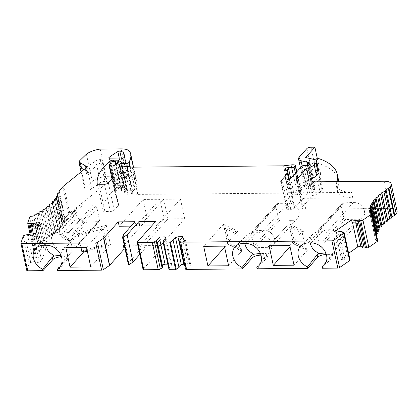 <?xml version="1.0" encoding="UTF-8"?>
<svg xmlns="http://www.w3.org/2000/svg" width="418" height="418" viewBox="0 0 418 418"><rect width="100%" height="100%" fill="white"/><g stroke="black" fill="none" stroke-linecap="round" stroke-linejoin="round"><path stroke-width="0.31" stroke-dasharray="2.09 1.57" d="M95.602 206.111L79.133 224.539A3.663 2.978 -138.2 0 0 76.698 223.552L93.157 205.123L83.234 204.763A9.677 7.869 -138.2 0 0 79.89 205.342A9.703 7.89 -138.2 0 0 77.508 207.03A9.703 7.89 -138.2 0 0 77.335 207.229A9.703 7.89 -138.2 0 0 75.966 210.123A9.703 7.89 -138.2 0 0 76.008 213.551A9.703 7.89 -138.2 0 0 77.45 216.968A9.703 7.89 -138.2 0 0 80.057 219.826A9.703 7.89 -138.2 0 0 83.422 221.665A9.703 7.89 -138.2 0 0 86.996 222.183L98.549 221.566A1.51 1.228 -138.2 0 0 99.322 221.216A1.51 1.228 -138.2 0 0 99.552 220.192L96.997 208.357A3.631 2.952 -138.2 0 0 95.602 206.111A3.663 2.978 -138.2 0 0 93.157 205.123M79.133 224.539A3.631 2.952 -138.2 0 0 76.698 223.552L68.771 232.424L58.828 232.063L50.797 234.759A12.854 10.45 -138.2 0 1 51.717 234.441A12.854 10.45 -138.2 0 1 54.617 234.023L57.611 233.996L61.953 234.738A12.854 10.45 -138.2 0 1 67.288 237.973A12.854 10.45 -138.2 0 1 71.588 250.685A12.854 10.45 -138.2 0 1 70.736 252.702A12.854 10.45 -138.2 0 1 70.334 253.339A12.854 10.45 -138.2 0 1 70.099 253.658L60.009 266.762M79.89 205.342L63.421 223.776A9.703 7.89 -138.2 0 0 61.038 225.464A9.703 7.89 -138.2 0 0 60.866 225.663A9.703 7.89 -138.2 0 0 59.497 228.552A9.703 7.89 -138.2 0 0 59.539 231.985A9.703 7.89 -138.2 0 0 60.981 235.402A9.703 7.89 -138.2 0 0 63.588 238.26A9.703 7.89 -138.2 0 0 66.953 240.094A9.703 7.89 -138.2 0 0 70.522 240.611L86.996 222.183M63.421 223.776A9.677 7.869 -138.2 0 0 61.038 225.459A9.677 7.869 -138.2 0 0 60.866 225.663A9.677 7.869 -138.2 0 0 59.497 228.552A9.677 7.869 -138.2 0 0 59.539 231.985A9.677 7.869 -138.2 0 0 60.981 235.402A9.677 7.869 -138.2 0 0 63.588 238.26A9.677 7.869 -138.2 0 0 66.953 240.094A9.677 7.869 -138.2 0 0 70.522 240.611L62.595 249.483L60.631 254.562M224.388 246.145L237.764 231.18L223.421 224.236L203.681 246.327M163.689 199.266L167.931 218.88L184.688 218.734L180.445 199.12L163.689 199.266L139.758 226.044M180.445 199.12L156.515 225.898L151.64 225.939M131.069 226.122L135.944 226.081L159.875 199.297L143.118 199.443L119.187 226.227M86.521 247.351L106.266 225.26L79.19 232.565L65.814 247.534M162.727 267.013A2.764 1.071 -12.2 0 0 162.09 266.512L161.426 265.921L162.304 265.049M160.256 239.65L156.87 240.569L156.123 241.4L156.787 241.991L162.09 266.512M156.787 241.991A2.764 1.071 167.8 0 1 157.424 242.492A2.764 1.071 167.8 0 1 157.215 243.051M336.338 233.589L342.311 234.404A2.764 1.071 -12.2 0 0 339.531 234.801L337.66 235.219L336.187 235.015L335.988 233.829L336.338 233.589L335.748 230.867M335.988 233.829L341.292 258.35L348.602 253.282M352.144 222.632L352.494 222.392L352.557 222.689M342.311 234.404L341.72 231.676M350.049 259.98A1.954 0.758 -12.2 0 0 349.714 259.667L348.231 259.066A2.764 1.071 -12.2 0 0 344.834 259.322L342.964 259.735L341.485 259.536L341.292 258.35M339.531 234.801L344.834 259.322M337.66 235.219L342.964 259.735M336.187 235.015L341.485 259.536M336.945 181.637A90.732 35.206 -12.2 0 1 336.547 182.87A30.242 11.735 -12.2 0 0 336.307 185.728A30.242 11.735 -12.2 0 0 351.575 192.426L352.75 197.876A30.242 11.735 167.8 0 1 337.488 191.178A30.242 11.735 167.8 0 1 337.728 188.319A90.732 35.206 -12.2 0 0 338.721 181.621M352.75 197.876L303.421 198.304L305.777 209.204A6.051 2.346 167.8 0 1 302.209 207.856A6.051 2.346 167.8 0 1 302.674 206.623L312.565 195.556A9.071 3.522 -12.2 0 0 320.036 192.034L321.797 190.065A9.081 3.522 -12.2 0 0 322.492 188.22A9.081 3.522 -12.2 0 0 321.609 187.097L311.562 184.761L309.205 173.867L319.253 176.197A9.081 3.522 167.8 0 1 320.136 177.321A9.081 3.522 167.8 0 1 319.441 179.17L317.685 181.135A9.071 3.522 167.8 0 1 310.208 184.657L300.317 195.728A6.051 2.346 -12.2 0 0 299.858 196.956A6.051 2.346 -12.2 0 0 303.421 198.304M338.449 179.735A90.732 35.206 -12.2 0 0 318.459 163.563A90.732 35.206 -12.2 0 0 318.417 163.553L309.205 173.867M289.779 245.575L303.154 230.611L288.812 223.667L269.072 245.758M155.574 221.54L156.515 225.898M167.931 218.88L144.001 245.664L160.758 245.518L161.463 248.783L143.165 269.265A1.212 0.47 167.8 0 0 143.071 269.511M144.001 245.664L144.706 248.929L161.463 248.783M125.076 249.102L140.892 248.966L140.187 245.695L124.371 245.831M36.455 236.212L28.926 237.142A2.764 1.071 167.8 0 1 31.031 237.497L32.181 237.884L34.041 237.654L36.376 236.447L35.87 233.484M32.531 226.3A2.764 1.071 -12.2 0 0 35.149 225.359L36.679 224.638L38.534 224.409L40.138 225.359L39.548 222.632M40.217 225.119L45.52 249.64L41.68 260.968L39.344 262.175L37.484 262.405L36.329 262.018A2.764 1.071 -12.2 0 0 33.341 261.82L30.749 262.452A1.954 0.758 -12.2 0 0 29.15 263.397L26.799 270.321L20.91 243.072M36.376 236.447L41.68 260.968M59.194 190.838L65.083 218.086A3.025 1.176 -12.2 0 0 64.905 218.489A66.535 25.817 167.8 0 1 64.712 219.868A3.025 1.176 167.8 0 1 63.484 220.97A1.51 0.585 -12.2 0 0 62.867 221.618A1.51 0.585 -12.2 0 0 63.191 221.885A3.025 1.176 167.8 0 1 63.844 222.418A3.025 1.176 167.8 0 1 63.802 222.747A3.025 1.176 167.8 0 1 62.595 223.442A1.51 0.585 -12.2 0 0 61.807 224.163A1.51 0.585 -12.2 0 0 62.052 224.403A3.025 1.176 167.8 0 1 62.543 224.879A3.025 1.176 167.8 0 1 62.439 225.323A3.025 1.176 167.8 0 1 61.127 225.992A1.51 0.585 -12.2 0 0 60.218 226.76A1.51 0.585 -12.2 0 0 60.396 226.964A3.025 1.176 167.8 0 1 60.746 227.371A3.025 1.176 167.8 0 1 60.558 227.935A3.025 1.176 167.8 0 1 59.157 228.568A1.51 0.585 -12.2 0 0 58.118 229.377A1.51 0.585 -12.2 0 0 58.233 229.545A3.025 1.176 167.8 0 1 58.468 229.879A3.025 1.176 167.8 0 1 58.17 230.564A3.025 1.176 167.8 0 1 56.691 231.154A1.51 0.585 -12.2 0 0 55.521 232.006A1.51 0.585 -12.2 0 0 55.589 232.126A3.025 1.176 167.8 0 1 55.73 232.377A3.025 1.176 167.8 0 1 55.301 233.181A3.025 1.176 167.8 0 1 53.755 233.73A1.51 0.585 -12.2 0 0 52.454 234.613A1.51 0.585 -12.2 0 0 52.485 234.686A3.025 1.176 167.8 0 1 52.553 234.843A3.025 1.176 167.8 0 1 51.973 235.768A3.025 1.176 167.8 0 1 50.374 236.269A1.51 0.585 -12.2 0 0 48.937 237.178A1.51 0.585 -12.2 0 0 48.948 237.21A3.025 1.176 167.8 0 1 48.963 237.267A3.025 1.176 167.8 0 1 48.211 238.302A3.025 1.176 167.8 0 1 46.623 238.746L40.729 211.498L46.623 238.746A1.51 0.585 -12.2 0 0 44.998 239.66A3.025 1.176 167.8 0 1 44.052 240.768A3.025 1.176 167.8 0 1 42.385 241.16A1.51 0.585 -12.2 0 0 40.677 242.032A3.025 1.176 167.8 0 1 39.522 243.135A3.025 1.176 167.8 0 1 37.578 243.49A1.51 0.585 -12.2 0 0 35.614 244.321L33.612 250.23A1.954 0.758 -12.2 0 0 33.602 250.408A1.954 0.758 -12.2 0 0 34.689 250.842L37.061 250.863A2.764 1.071 -12.2 0 0 40.452 249.88L41.983 249.159L43.838 248.929L45.52 249.64M35.149 225.359L35.279 225.96M36.502 231.614L40.452 249.88M36.679 224.638L36.92 225.757M37.531 228.578L41.983 249.159M38.534 224.409L43.838 248.929M34.041 237.654L39.344 262.175M32.181 237.884L37.484 262.405M31.031 237.497L36.329 262.018M28.926 237.142L28.335 234.414M352.494 222.392L355.483 221.639L355.807 223.128M355.483 221.639L356.956 221.838L362.51 247.064A2.764 1.071 -12.2 0 0 362.463 247.393M356.956 221.838L362.51 247.064M376.801 236.175A1.51 0.585 -12.2 0 0 376.299 235.867L370.411 208.619L376.299 235.867A3.025 1.176 167.8 0 1 375.479 235.444A3.025 1.176 167.8 0 1 376.435 234.482M183.69 239.441L185.472 240.319L184.73 241.149L182.995 241.761A2.764 1.071 -12.2 0 0 180.649 242.848L183.69 239.441L183.1 236.719M184.38 264.004L189.506 263.957L190.775 264.84L190.028 265.67L188.299 266.282A2.764 1.071 -12.2 0 0 185.744 267.719L185.461 268.826L179.568 241.583M184.202 239.441L189.506 263.957M185.472 240.319L190.775 264.84M184.73 241.149L190.028 265.67M182.995 241.761L188.299 266.282M156.123 241.4L161.426 265.921M156.87 240.569L162.168 265.09M159.744 239.65L159.843 240.11M167.837 264.15L170.722 264.124L171.756 264.897L169.379 267.557L168.966 269.302M165.167 238.432L170.722 264.124M86.421 154.158L92.315 181.407A15.409 5.977 167.8 0 1 106.067 176.328L126.999 176.145A15.121 5.868 167.8 0 1 135.667 178.867A57.465 22.295 167.8 0 1 136.592 181.313A57.465 22.295 167.8 0 1 135.051 189.103L134.596 189.903A1.51 0.585 167.8 0 1 132.574 190.676L127.574 190.718A1.51 0.585 167.8 0 1 126.68 190.383A1.51 0.585 167.8 0 1 126.795 190.075L127.15 189.678A1.212 0.47 -12.2 0 0 127.244 189.432A1.212 0.47 -12.2 0 0 127.098 189.27L124.198 187.661A3.025 1.176 -12.2 0 0 122.772 187.4L119.187 187.431L113.597 161.573M100.179 149.08L106.067 176.328M65.083 218.086L68.803 213.922A12.096 4.692 167.8 0 1 69.743 213.039L106.799 183.236A3.631 1.411 167.8 0 0 107.358 182.232A3.631 1.411 167.8 0 0 104.96 181.433A3.631 1.411 167.8 0 0 100.498 182.635L91.688 188.784A3.929 1.526 167.8 0 1 87.545 190.075A3.929 1.526 167.8 0 1 84.807 189.213A3.929 1.526 167.8 0 1 85.215 188.304L92.315 181.407M307.042 248.59L294.585 242.56L293.436 243.851L305.887 249.88L307.042 248.59L307.392 250.225L294.021 265.19M303.154 230.611L303.505 232.246L291.053 226.211L289.899 227.502L302.355 233.537L303.505 232.246M305.887 249.88L302.355 233.537M241.651 249.165L229.195 243.13L228.045 244.42L240.496 250.455L241.651 249.165L242.001 250.8L228.63 265.764M237.764 231.18L238.114 232.816L225.663 226.786L224.508 228.076L236.964 234.106L238.114 232.816M240.496 250.455L236.964 234.106M79.19 232.565L79.54 234.2L78.391 235.491L101.903 229.148L103.053 227.857L79.54 234.2M87.184 250.419L105.435 245.491L106.59 244.201L83.078 250.549L83.276 251.474M83.078 250.549L81.923 251.84M80.961 247.399L78.391 235.491M315.684 159.843L308.024 168.417L318.072 170.748A9.081 3.522 167.8 0 1 318.955 171.871M306.629 181.898L299.142 190.279A6.051 2.346 -12.2 0 0 298.677 191.507A6.051 2.346 -12.2 0 0 302.245 192.855L351.575 192.426M322.21 266.783L332.32 253.595A12.854 10.45 -138.2 0 0 334.933 251.349A12.854 10.45 -138.2 0 0 335.633 250.277A12.854 10.45 -138.2 0 0 326.562 232.345L322.445 231.682L319.446 231.708A12.854 10.45 -138.2 0 0 315.444 232.523A12.854 10.45 -138.2 0 0 313.975 233.322A12.854 10.45 -138.2 0 0 312.8 234.273A12.854 10.45 -138.2 0 0 311.525 235.836A12.854 10.45 -138.2 0 0 310.287 242.942M322.518 268.22L332.373 257.19A6.051 2.346 -12.2 0 0 332.838 255.962L332.32 253.595C332.044 253.047 330.904 252.817 328.903 252.911L325.073 252.885M341.647 204.015A3.668 2.983 -138.2 0 0 341.271 206.241L343.826 218.06A1.51 1.228 -138.2 0 0 345.425 219.408L357.197 219.821A9.677 7.869 -138.2 0 0 362.918 217.559A9.677 7.869 -138.2 0 0 363.059 207.746A9.677 7.869 -138.2 0 0 353.424 202.401L343.685 202.934A3.631 2.952 -138.2 0 0 341.83 203.78A3.631 2.952 -138.2 0 0 341.647 204.015L317.246 231.321L319.289 230.234L329.034 229.707A9.677 7.869 41.8 0 1 338.209 234.378A9.677 7.869 41.8 0 1 339.306 243.767A9.677 7.869 41.8 0 1 338.517 244.859A9.677 7.869 41.8 0 1 332.801 247.127L321.128 246.714M317.246 231.321L316.87 233.531L319.43 245.361A1.51 1.228 41.8 0 0 319.462 245.481M256.819 267.353L266.93 254.17A12.854 10.45 -138.2 0 0 269.542 251.918A12.854 10.45 -138.2 0 0 270.242 250.847A12.854 10.45 -138.2 0 0 261.172 232.92L257.054 232.251L254.055 232.277A12.854 10.45 -138.2 0 0 250.053 233.092A12.854 10.45 -138.2 0 0 248.585 233.892A12.854 10.45 -138.2 0 0 247.409 234.848A12.854 10.45 -138.2 0 0 246.134 236.41A12.854 10.45 -138.2 0 0 244.891 243.511M257.127 268.79L266.982 257.76A6.051 2.346 -12.2 0 0 267.447 256.532L266.93 254.17C266.653 253.616 265.514 253.386 263.512 253.48L259.683 253.454M276.256 204.59A3.668 2.983 -138.2 0 0 275.88 206.811L278.435 218.63A1.51 1.228 -138.2 0 0 280.034 219.983L291.806 220.391A9.677 7.869 -138.2 0 0 297.527 218.128A9.677 7.869 -138.2 0 0 297.668 208.316A9.677 7.869 -138.2 0 0 288.033 202.976L278.294 203.503A3.631 2.952 -138.2 0 0 276.439 204.35A3.631 2.952 -138.2 0 0 276.256 204.59L251.855 231.891L253.898 230.809L263.643 230.276A9.677 7.869 41.8 0 1 272.818 234.947A9.677 7.869 41.8 0 1 273.915 244.342A9.677 7.869 41.8 0 1 273.126 245.429A9.677 7.869 41.8 0 1 267.41 247.696L255.738 247.289M251.855 231.891L251.479 234.101L254.039 245.936A1.51 1.228 41.8 0 0 254.071 246.056M135.004 221.718L135.944 226.081M307.392 250.225L293.055 243.281L290.019 246.677M293.055 243.281L288.812 223.667M242.001 250.8L227.664 243.851L224.628 247.252M227.664 243.851L223.421 224.236M68.771 232.424L71.206 233.411A3.631 2.952 41.8 0 1 72.596 235.663L75.156 247.498A1.51 1.228 41.8 0 1 74.921 248.517A1.51 1.228 41.8 0 1 74.848 248.59A1.51 1.228 41.8 0 1 74.148 248.867L62.595 249.483L59.027 248.966L55.662 247.132L53.049 244.274L51.613 240.857L51.571 237.424L52.94 234.535L55.495 232.643A9.677 7.869 41.8 0 1 58.828 232.063L66.755 223.196A9.677 7.869 -138.2 0 1 66.765 223.196L83.234 204.763M106.266 225.26L110.504 244.875L90.763 266.966M110.504 244.875L87.341 251.129M317.241 158.103L320.773 174.452L311.562 184.761M319.253 176.197L321.609 187.097M310.208 184.657L312.565 195.556M98.998 184.26L104.887 211.503L110.342 211.456A3.025 1.176 -12.2 0 0 114.239 210.123L118.414 205.447A3.025 1.176 -12.2 0 0 118.644 204.83A3.025 1.176 -12.2 0 0 118.634 204.794L115.133 193.424A9.071 3.522 167.8 0 1 115.107 193.315A9.071 3.522 167.8 0 1 115.41 191.982L116.993 189.427A1.212 0.47 167.8 0 1 118.602 188.826L120.985 188.805A1.212 0.47 167.8 0 1 121.695 189.072A1.212 0.47 167.8 0 1 121.607 189.317L121.147 189.829A1.51 0.585 -12.2 0 0 121.032 190.138A1.51 0.585 -12.2 0 0 121.356 190.404L125.39 191.69A1.217 0.47 167.8 0 1 125.651 191.909A1.217 0.47 167.8 0 1 125.557 192.155L125.123 192.641A3.783 1.468 -12.2 0 0 124.836 193.409A3.783 1.468 -12.2 0 0 127.997 194.187L131.555 193.748A3.025 1.176 167.8 0 1 132.966 193.738L137.726 194.386A1.479 0.575 -12.2 0 0 138.05 194.401L289.439 193.079L297.057 192.139A6.051 2.346 167.8 0 1 299.878 192.113L300.746 192.233A1.51 0.585 167.8 0 1 301.305 192.552A1.51 0.585 167.8 0 1 301.19 192.86L299.962 194.229A1.51 0.585 167.8 0 1 297.585 194.861A6.051 2.346 -12.2 0 0 294.225 194.84L292.783 195.034A1.51 0.585 -12.2 0 0 291.127 195.979A1.51 0.585 -12.2 0 0 291.226 196.131A24.197 9.389 167.8 0 1 292.84 198.592A24.197 9.389 167.8 0 1 290.991 203.514L286.926 208.065A3.025 1.176 -12.2 0 0 286.696 208.676A3.025 1.176 -12.2 0 0 288.477 209.35L290.792 209.329A3.025 1.176 -12.2 0 0 294.69 207.997L307.648 193.497A1.51 0.585 167.8 0 1 309.508 192.829L311.368 192.761A1.51 0.585 -12.2 0 0 313.228 192.092L314.984 190.127A1.52 0.59 -12.2 0 0 315.099 189.819A1.52 0.59 -12.2 0 0 314.205 189.479L313.693 189.485A1.489 0.575 167.8 0 1 313.223 189.438L306.922 187.975A9.071 3.522 -12.2 0 1 304.435 186.224A9.071 3.522 -12.2 0 1 305.124 184.38L312.774 175.821A3.025 1.176 167.8 0 1 316.865 174.484L320.773 174.452M283.55 165.836L289.439 193.079M305.777 209.204L389.968 208.467A12.096 4.692 167.8 0 1 397.1 211.163M110.101 163.793L115.462 188.596A3.025 1.176 167.8 0 1 119.187 187.431M115.462 188.596A90.732 35.206 -12.2 0 0 103.1 210.787A3.025 1.176 167.8 0 0 103.105 210.834A3.025 1.176 167.8 0 0 104.887 211.503M159.875 199.297L164.117 218.912L147.361 219.058L124.188 244.99M147.361 219.058L143.118 199.443M184.688 218.734L160.758 245.518M305.668 157.518L308.024 168.417M310.976 147.24L316.865 174.484M315.721 159.854L318.072 170.748M317.278 158.114L318.459 163.563M45.452 245.251L47.965 236.593L50.797 234.759M60.364 255.257L64.053 255.163C66.034 254.98 67.178 255.231 67.486 255.91L57.376 269.098M70.099 253.658A12.854 10.45 -138.2 0 1 67.486 255.91L68.003 258.272A6.051 2.346 167.8 0 1 67.538 259.505L57.684 270.53M164.117 218.912L140.187 245.695M123.268 234.848L129.162 262.091L140.892 248.966M144.706 248.929L139.805 254.416M130.406 184.348A1.51 0.585 167.8 0 1 128.336 185.268L115.64 185.378A1.51 0.585 167.8 0 1 114.746 185.043A1.51 0.585 167.8 0 1 115.023 184.589A96.777 37.552 167.8 0 1 123.733 178.799A1.51 0.585 167.8 0 1 125.719 178.387A10.283 3.992 167.8 0 1 129.381 180.111A52.626 20.419 167.8 0 1 130.228 182.352A52.626 20.419 167.8 0 1 130.406 184.348L124.517 157.105M381.749 193.356L387.638 220.599A3.025 1.176 167.8 0 1 387.538 220.396A3.025 1.176 167.8 0 1 387.559 220.108M384.628 223.311A1.51 0.585 -12.2 0 0 384.539 223.165A3.025 1.176 167.8 0 1 384.351 222.872A3.025 1.176 167.8 0 1 384.403 222.512A3.025 1.176 167.8 0 1 384.45 222.475M382.042 225.934A1.51 0.585 -12.2 0 0 381.895 225.751A3.025 1.176 167.8 0 1 381.603 225.375A3.025 1.176 167.8 0 1 381.613 225.135A3.025 1.176 167.8 0 1 381.827 224.941M379.952 228.557A1.51 0.585 -12.2 0 0 379.743 228.332A3.025 1.176 167.8 0 1 379.314 227.888A3.025 1.176 167.8 0 1 379.309 227.758A3.025 1.176 167.8 0 1 379.701 227.392M378.374 231.149A1.51 0.585 -12.2 0 0 378.086 230.898A3.025 1.176 167.8 0 1 377.511 230.386A3.025 1.176 167.8 0 1 377.506 230.365A3.025 1.176 167.8 0 1 378.086 229.811M377.323 233.699A1.51 0.585 -12.2 0 0 376.947 233.416A3.025 1.176 167.8 0 1 376.231 232.936A3.025 1.176 167.8 0 1 376.994 232.178M377.741 240.862A1.51 0.585 -12.2 0 0 376.942 240.522A3.025 1.176 167.8 0 1 375.599 240.198A3.025 1.176 167.8 0 1 375.594 240.183A3.025 1.176 167.8 0 1 376.414 239.101A1.51 0.585 -12.2 0 0 376.822 238.563A1.51 0.585 -12.2 0 0 376.252 238.244A3.025 1.176 167.8 0 1 375.27 237.873A3.025 1.176 167.8 0 1 376.294 236.771A1.51 0.585 -12.2 0 0 376.77 236.363M332.838 255.962A6.051 2.346 -12.2 0 0 329.269 254.614L326.38 254.64M267.447 256.532A6.051 2.346 -12.2 0 0 263.878 255.184L260.989 255.21M128.451 264.704L129.162 262.091M61.545 256.95L64.435 256.929A6.051 2.346 167.8 0 1 68.003 258.272M105.435 245.491L101.903 229.148M106.59 244.201L103.053 227.857M228.045 244.42L224.508 228.076M229.195 243.13L225.663 226.786M293.436 243.851L289.899 227.502M294.585 242.56L291.053 226.211M83.913 169.661L86.646 171.307A6.051 2.346 167.8 0 1 87.54 172.216A6.051 2.346 167.8 0 1 86.604 173.888L102.086 161.442A3.631 1.411 -12.2 0 0 102.645 160.439A3.631 1.411 -12.2 0 0 100.247 159.634A3.631 1.411 -12.2 0 0 95.785 160.836L86.975 166.991A3.929 1.526 167.8 0 1 81.552 168.245M100.247 159.634L104.96 181.433M86.646 171.307L85.925 167.968M165.862 237.654L171.756 264.897M163.49 240.308L169.379 267.557M357.212 222.543A2.764 1.071 -12.2 0 0 357.16 222.872A2.764 1.071 -12.2 0 0 358.179 223.452M369.59 208.201L375.479 235.444M370.338 205.687L376.231 232.936M371.628 203.164L377.506 230.365M373.473 200.765L379.309 227.758M375.824 198.346L381.613 225.135M378.656 195.932L384.403 222.512M369.381 210.625L375.27 237.873M369.711 212.955L375.599 240.198L369.705 212.934M32.144 233.944L35.802 250.852L32.144 233.944M42.322 211.059L48.211 238.302M57.914 195.504L63.802 222.747M56.55 198.08L62.439 225.323M54.664 200.692L60.558 227.935M52.281 203.315L58.17 230.564M49.413 205.933L55.301 233.181M46.084 208.519L51.973 235.768M38.158 213.52L44.052 240.768M33.633 215.892L39.522 243.135M40.138 225.359L38.56 225.553M342.337 231.823L348.231 259.066M33.367 233.793L37.061 250.863M27.447 234.576L33.341 261.82M62.909 186.679L68.803 213.922M311.185 242.931L322.445 231.682L325.549 229.895M308.186 242.957L319.446 231.708M353.424 202.401L326.562 232.345M245.794 243.506L257.054 232.251L260.158 230.464M242.795 243.532L254.055 232.277M288.033 202.976L261.172 232.92M357.197 219.821L332.801 247.127M345.425 219.408L321.066 246.667M343.826 218.06L319.43 245.361M341.271 206.241L324.802 224.67A3.668 2.983 -138.2 0 1 324.796 224.659L316.87 233.531M343.685 202.934L319.289 230.234M291.806 220.391L267.41 247.696M280.034 219.983L255.675 247.237M278.435 218.63L254.039 245.936M275.88 206.811L259.411 225.239A3.668 2.983 -138.2 0 1 259.406 225.229L251.479 234.101M278.294 203.503L253.898 230.809M98.549 221.566L74.148 248.867M96.997 208.357L72.596 235.663M99.552 220.192L75.156 247.498M317.685 181.135L320.036 192.034M319.441 179.17L321.797 190.065M300.317 195.728L302.674 206.623M121.105 148.897L126.999 176.145M131.837 167.143L137.726 194.386M132.161 167.158L138.05 194.401M291.168 164.896L297.057 192.139M293.99 164.87L299.878 192.113M294.857 164.99L300.746 192.233M296.665 171.95L301.19 192.86M295.442 173.318L299.962 194.229M293.415 175.586L297.585 194.861M290.714 178.606L294.225 194.84M289.517 179.949L292.783 195.034M285.337 168.888L291.226 196.131M286.32 181.924L290.991 203.514M281.267 181.898L286.926 208.065M301.759 166.249L307.648 193.497M288.801 180.748L294.69 207.997M303.62 165.585L309.508 192.829M305.474 165.512L311.368 192.761M307.334 164.849L313.228 192.092M309.095 162.884L314.984 190.127M308.578 163.459L314.205 189.479M308.165 163.919L313.693 189.485M307.794 164.331L313.223 189.438M302.162 165.956L306.922 187.975M299.889 181.961L302.245 192.855M384.079 181.224L389.968 208.467M129.779 151.624L135.667 178.867M130.259 166.923L135.051 189.103M129.611 166.839L134.596 189.903M127.354 166.531L132.574 190.676M122.427 166.907L127.574 190.718M120.906 162.827L126.795 190.075M121.257 162.435L127.15 189.678M121.288 162.398L127.098 189.27M119.156 164.337L124.198 187.661M117.683 163.866L122.772 187.4M97.227 183.633L103.1 210.787M104.448 184.213L110.342 211.456M108.346 182.875L114.239 210.123M112.52 178.204L118.414 205.447M112.761 177.624L118.634 204.794M115.107 193.315L111.972 178.82L115.133 193.424M115.41 191.982L109.516 164.739M111.104 162.184L116.993 189.427M118.602 188.826L112.714 161.578M115.091 161.557L120.985 188.805M115.985 163.328L121.607 189.317M121.147 189.829L115.373 163.124M115.462 163.161L121.356 190.404M119.501 164.446L125.39 191.69M120.102 166.923L125.557 192.155M119.527 166.745L125.123 192.641M122.108 166.944L127.997 194.187M125.666 166.505L131.555 193.748M127.077 166.495L132.966 193.738M137.271 242.022L143.165 269.265M299.236 157.137L305.124 184.38M306.885 148.573L312.774 175.821M297.25 181.543L299.142 190.279M46.351 245.246L57.611 233.996M43.352 245.272L54.617 234.023M66.99 256.96L67.538 259.505M64.053 255.163L64.435 256.929M266.433 255.215L266.982 257.76M263.512 253.48L263.878 255.184M331.824 254.646L332.373 257.19M328.903 252.911L329.269 254.614M122.448 158.02L128.336 185.268M109.751 158.135L115.64 185.378M109.291 158.093L115.023 184.589M119.25 158.051L123.733 178.799M121.314 158.03L125.719 178.387M124.449 157.288L129.381 180.111M336.547 182.87L337.728 188.319M63.855 185.796L69.743 213.039M79.326 161.055L85.215 188.304M86.975 166.991L91.688 188.784M95.785 160.836L100.498 182.635M102.086 161.442L106.799 183.236M86.604 173.888L85.429 168.438M180.649 242.848L180.059 240.125M179.855 240.475L185.744 267.719M343.826 232.424L349.714 259.667M371.059 206.168L376.947 233.416M372.198 203.65L378.086 230.898M373.849 201.089L379.743 228.332M376.007 198.503L381.895 225.751M378.645 195.922L384.539 223.165M370.364 210.996L376.252 238.244M370.829 213.269L376.414 239.101M370.745 211.106L376.294 236.771M371.053 213.279L376.942 240.522M23.256 236.154L29.15 263.397M24.861 235.209L30.749 262.452M43.08 210.082L48.948 237.21M58.823 192.625L64.712 219.868M59.016 191.245L64.905 218.489M57.595 193.722L63.484 220.97M57.548 195.776L63.191 221.885M56.707 196.199L62.595 223.442M56.383 198.195L62.052 224.403M55.239 198.743L61.127 225.992M54.701 200.645L60.396 226.964M53.264 201.324L59.157 228.568M52.501 203.033L58.233 229.545M50.803 203.911L56.691 231.154M49.815 205.416L55.589 232.126M47.866 206.487L53.755 233.73M46.664 207.772L52.485 234.686M44.486 209.021L50.374 236.269M36.491 213.917L42.385 241.16M34.783 214.789L40.677 242.032M31.684 216.242L37.578 243.49M29.725 217.078L35.614 244.321M27.724 222.987L33.612 250.23M31.063 234.08L34.689 250.842M39.109 212.417L44.998 239.66M282.589 182.107L288.477 209.35M284.904 182.086L290.792 209.329M77.335 207.229L60.866 225.663M75.966 210.123L59.497 228.552M76.008 213.551L59.539 231.985M77.45 216.968L60.981 235.402M80.057 219.826L63.588 238.26M83.422 221.665L66.953 240.094M157.424 242.492L157.481 242.754M334.933 251.349L324.843 264.448M312.8 234.273L300.908 245.768M313.981 233.322L317.884 230.694M339.306 243.767L335.633 250.277M269.542 251.918L259.453 265.017M247.409 234.848L235.517 246.338M248.585 233.892L252.493 231.264M273.915 244.342L270.242 250.847M362.918 217.559L338.517 244.859M341.83 203.78L317.434 231.081M297.527 218.128L273.126 245.429M276.439 204.35L252.044 231.656M77.508 207.03L53.112 234.331M99.322 221.216L74.921 248.517M320.136 177.321L322.492 188.22M302.209 207.856L299.858 196.956M296.817 171.782L301.305 192.552M285.233 168.736L291.127 195.979M288.948 180.586L292.84 198.592M309.21 162.571L315.099 189.819M133.53 167.148L136.592 181.313M121.622 166.991L126.68 190.383M121.351 162.189L127.244 189.432M97.216 183.586L103.105 210.834M112.755 177.587L118.644 204.83M116.141 163.375L121.695 189.072M115.143 162.895L121.032 190.138M120.253 166.949L125.651 191.909M118.942 166.165L124.836 193.409M300.432 167.733L304.435 186.224M298.677 191.507L296.32 180.613M47.965 236.588L36.079 248.078M74.848 248.59L70.334 253.339M54.612 233.092L51.717 234.441M108.858 157.795L114.746 185.043M124.339 155.109L130.228 182.352M336.307 185.728L337.488 191.178M81.071 171.944L84.807 189.213M102.645 160.439L107.358 182.232M87.54 172.216L86.364 166.766M357.16 222.872L357.259 223.327M371.623 203.143L377.511 230.386M373.426 200.645L379.314 227.888M375.714 198.132L381.603 225.375M378.462 195.624L384.351 222.872M381.65 193.153L387.538 220.396M385.281 190.801L391.175 218.044M371.362 213.311L376.822 238.563M43.07 210.019L48.963 237.267M57.313 195.917L62.867 221.618M57.956 195.175L63.844 222.418M56.216 198.304L61.807 224.163M56.649 197.636L62.543 224.879M54.591 200.739L60.218 226.76M54.852 200.128L60.746 227.371M52.443 203.127L58.118 229.377M52.579 202.631L58.468 229.879M49.789 205.478L55.521 232.006M49.836 205.133L55.73 232.377M46.659 207.809L52.454 234.613M46.659 207.6L52.553 234.843M43.08 210.092L48.937 237.178M30.096 234.2L33.602 250.408M280.802 181.433L286.696 208.676"/><path stroke-width="0.63" d="M203.681 246.327L224.388 246.145L228.63 265.764L207.924 265.942L203.681 246.327M151.64 225.939L139.758 226.044L138.818 221.686L127.088 234.817L123.106 237.455L122.558 237.461L123.268 234.848L135.004 221.718L118.247 221.864L119.187 226.227L131.069 226.122M65.814 247.534L86.521 247.351L90.763 266.966L70.057 267.149L65.814 247.534M38.56 225.553L32.531 226.3L31.94 223.573L39.548 222.632L35.87 233.484L28.335 234.414A2.764 1.071 167.8 0 0 27.447 234.576L24.861 235.209A1.954 0.758 167.8 0 0 23.256 236.154L20.91 243.072A1.51 0.585 167.8 0 0 20.9 243.213L26.789 270.456A1.51 0.585 -12.2 0 0 27.682 270.796L42.97 270.66L52.825 259.635A6.051 2.346 167.8 0 1 60.62 256.96L61.545 256.95M118.247 221.864L103.779 238.056A1.51 0.585 167.8 0 1 103.57 238.234L97.457 242.414A1.51 0.585 167.8 0 1 95.717 242.905L21.793 243.548A1.51 0.585 167.8 0 1 20.9 243.213M138.818 221.686L155.574 221.54L137.271 242.022A1.212 0.47 167.8 0 0 137.182 242.268L143.071 269.511A1.212 0.47 167.8 0 0 143.782 269.777L158.187 269.652L152.298 242.409L137.893 242.534A1.212 0.47 167.8 0 1 137.182 242.268M154.493 241.803L156.201 240.679L162.09 267.928L160.387 269.046L154.493 241.803A1.933 0.752 167.8 0 1 152.298 242.409M156.625 240.329L159.671 236.922L160.256 239.65L157.215 243.051L156.625 240.329A2.764 1.071 167.8 0 1 156.201 240.679M159.671 236.922L164.833 236.881L165.862 237.654L163.49 240.308L163.072 242.1L168.961 269.344L176.286 269.234L179.008 267.473L181.381 264.813L184.38 264.004M83.913 169.661L81.552 168.245L80.371 162.795A3.929 1.526 167.8 0 1 78.913 161.97A3.929 1.526 167.8 0 1 79.326 161.055L86.421 154.158A15.409 5.977 167.8 0 1 100.179 149.08L121.105 148.897A15.121 5.868 167.8 0 1 129.779 151.624A57.465 22.295 167.8 0 1 130.703 154.07A57.465 22.295 167.8 0 1 129.162 161.855L128.707 162.659A1.51 0.585 167.8 0 1 126.685 163.428L121.685 163.475A1.51 0.585 167.8 0 1 120.792 163.135A1.51 0.585 167.8 0 1 120.906 162.827L121.257 162.435A1.212 0.47 167.8 0 0 121.351 162.189A1.212 0.47 167.8 0 0 121.21 162.027L118.31 160.418A3.025 1.176 167.8 0 0 116.883 160.157L113.299 160.188A3.025 1.176 167.8 0 0 109.573 161.353A90.732 35.206 167.8 0 0 97.206 183.544A3.025 1.176 167.8 0 0 97.216 183.586A3.025 1.176 167.8 0 0 98.998 184.26L104.448 184.213A3.025 1.176 167.8 0 0 108.346 182.875L112.52 178.204A3.025 1.176 167.8 0 0 112.755 177.587A3.025 1.176 167.8 0 0 112.745 177.551L109.244 166.181A9.071 3.522 167.8 0 1 109.213 166.066A9.071 3.522 167.8 0 1 109.516 164.739L111.104 162.184A1.212 0.47 167.8 0 1 112.714 161.578L115.091 161.557A1.212 0.47 167.8 0 1 115.807 161.829A1.212 0.47 167.8 0 1 115.713 162.074L115.258 162.586A1.51 0.585 167.8 0 0 115.143 162.895A1.51 0.585 167.8 0 0 115.462 163.161L119.501 164.446A1.217 0.47 167.8 0 1 119.762 164.661A1.217 0.47 167.8 0 1 119.668 164.911L119.234 165.397A3.783 1.468 167.8 0 0 118.942 166.165A3.783 1.468 167.8 0 0 122.108 166.944L125.666 166.505A3.025 1.176 167.8 0 1 127.077 166.495L131.837 167.143A1.479 0.575 167.8 0 0 132.161 167.158L283.55 165.836L291.168 164.896A6.051 2.346 167.8 0 1 293.99 164.87L294.857 164.99A1.51 0.585 167.8 0 1 295.416 165.303A1.51 0.585 167.8 0 1 295.296 165.612L294.073 166.986A1.51 0.585 167.8 0 1 291.691 167.618A6.051 2.346 167.8 0 0 288.336 167.597L286.889 167.79A1.51 0.585 167.8 0 0 285.233 168.736A1.51 0.585 167.8 0 0 285.337 168.888A24.197 9.389 167.8 0 1 286.952 171.349A24.197 9.389 167.8 0 1 285.097 176.271L281.037 180.816A3.025 1.176 167.8 0 0 280.802 181.433A3.025 1.176 167.8 0 0 282.589 182.107L284.904 182.086A3.025 1.176 167.8 0 0 288.801 180.748L301.759 166.249A1.51 0.585 167.8 0 1 303.62 165.585L305.474 165.512A1.51 0.585 167.8 0 0 307.334 164.849L309.095 162.884A1.52 0.59 167.8 0 0 309.21 162.571A1.52 0.59 167.8 0 0 308.317 162.236L307.805 162.241A1.489 0.575 167.8 0 1 307.334 162.194L301.028 160.731A9.071 3.522 167.8 0 1 298.541 158.981A9.071 3.522 167.8 0 1 299.236 157.137L306.885 148.573A3.025 1.176 167.8 0 1 310.976 147.24L314.885 147.204L305.668 157.518L315.721 159.854A9.081 3.522 167.8 0 1 316.598 160.977A9.081 3.522 167.8 0 1 315.904 162.821L314.148 164.786A9.071 3.522 167.8 0 1 306.676 168.308L296.785 179.379A6.051 2.346 167.8 0 0 296.32 180.613A6.051 2.346 167.8 0 0 299.889 181.961L384.079 181.224A12.096 4.692 167.8 0 1 391.211 183.92A12.096 4.692 167.8 0 1 390.281 186.381L388.871 187.959A3.025 1.176 167.8 0 1 388.322 188.366A66.535 25.817 167.8 0 0 386.028 189.767A3.025 1.176 167.8 0 0 385.281 190.801A3.025 1.176 167.8 0 0 385.302 190.864A1.51 0.585 167.8 0 1 385.307 190.89A1.51 0.585 167.8 0 1 383.943 191.789A3.025 1.176 167.8 0 0 381.77 192.677A3.025 1.176 167.8 0 0 381.65 193.153A3.025 1.176 167.8 0 0 381.749 193.356A1.51 0.585 167.8 0 1 381.801 193.461A1.51 0.585 167.8 0 1 380.568 194.323A3.025 1.176 167.8 0 0 378.515 195.269A3.025 1.176 167.8 0 0 378.462 195.624A3.025 1.176 167.8 0 0 378.645 195.922A1.51 0.585 167.8 0 1 378.739 196.068A1.51 0.585 167.8 0 1 377.642 196.894A3.025 1.176 167.8 0 0 375.725 197.886A3.025 1.176 167.8 0 0 375.714 198.132A3.025 1.176 167.8 0 0 376.007 198.503A1.51 0.585 167.8 0 1 376.153 198.691A1.51 0.585 167.8 0 1 375.181 199.48A3.025 1.176 167.8 0 0 373.415 200.515A3.025 1.176 167.8 0 0 373.426 200.645A3.025 1.176 167.8 0 0 373.849 201.089A1.51 0.585 167.8 0 1 374.063 201.314A1.51 0.585 167.8 0 1 373.217 202.056A3.025 1.176 167.8 0 0 371.618 203.122A3.025 1.176 167.8 0 0 371.623 203.143A3.025 1.176 167.8 0 0 372.198 203.65A1.51 0.585 167.8 0 1 372.485 203.906A1.51 0.585 167.8 0 1 371.759 204.606A3.025 1.176 167.8 0 0 370.338 205.687A3.025 1.176 167.8 0 0 371.059 206.168A1.51 0.585 167.8 0 1 371.43 206.45A1.51 0.585 167.8 0 1 370.818 207.098A3.025 1.176 167.8 0 0 369.59 208.201A3.025 1.176 167.8 0 0 370.411 208.619L370.411 208.619A1.51 0.585 167.8 0 1 370.912 208.927A1.51 0.585 167.8 0 1 370.405 209.522A3.025 1.176 167.8 0 0 369.381 210.625A3.025 1.176 167.8 0 0 370.364 210.996A1.51 0.585 167.8 0 1 370.933 211.32A1.51 0.585 167.8 0 1 370.526 211.858A3.025 1.176 167.8 0 0 369.705 212.934A3.025 1.176 167.8 0 0 369.711 212.955A3.025 1.176 167.8 0 0 371.053 213.279A1.51 0.585 167.8 0 1 371.853 213.614A1.51 0.585 167.8 0 1 371.539 214.094L362.934 220.056A1.954 0.758 167.8 0 1 360.739 220.699L358.289 220.761A2.764 1.071 167.8 0 1 357.594 220.73L351.559 219.91L335.748 230.867L341.72 231.676A2.764 1.071 167.8 0 1 342.337 231.823L343.826 232.424A1.954 0.758 167.8 0 1 344.16 232.737A1.954 0.758 167.8 0 1 343.753 233.354L333.668 240.345A1.51 0.585 167.8 0 1 331.918 240.841L180.707 242.163A1.933 0.752 167.8 0 1 179.562 241.729A1.933 0.752 167.8 0 1 179.568 241.583L179.855 240.475A2.764 1.071 167.8 0 1 180.059 240.125L183.1 236.719L177.937 236.766L175.492 237.57L173.115 240.225L170.398 241.991L163.072 242.1M80.371 162.795L85.471 165.857A6.051 2.346 167.8 0 1 86.364 166.766A6.051 2.346 167.8 0 1 85.429 168.438L63.855 185.796A12.096 4.692 167.8 0 0 62.909 186.679L59.194 190.838A3.025 1.176 167.8 0 0 59.016 191.245A66.535 25.817 167.8 0 1 58.823 192.625A3.025 1.176 167.8 0 1 57.595 193.722A1.51 0.585 167.8 0 0 56.979 194.375L57.313 195.917M31.94 223.573A2.764 1.071 167.8 0 1 31.167 223.62L28.795 223.599A1.954 0.758 167.8 0 1 27.708 223.165A1.954 0.758 167.8 0 1 27.724 222.987L29.725 217.078A1.51 0.585 167.8 0 1 31.684 216.242A3.025 1.176 167.8 0 0 33.633 215.892A3.025 1.176 167.8 0 0 34.783 214.789A1.51 0.585 167.8 0 1 36.491 213.917A3.025 1.176 167.8 0 0 38.158 213.52A3.025 1.176 167.8 0 0 39.109 212.417A1.51 0.585 167.8 0 1 40.729 211.498L40.729 211.498A3.025 1.176 167.8 0 0 42.322 211.059A3.025 1.176 167.8 0 0 43.07 210.019A3.025 1.176 167.8 0 0 43.054 209.961A1.51 0.585 167.8 0 1 43.049 209.935A1.51 0.585 167.8 0 1 44.486 209.021A3.025 1.176 167.8 0 0 46.084 208.519A3.025 1.176 167.8 0 0 46.659 207.6A3.025 1.176 167.8 0 0 46.597 207.443A1.51 0.585 167.8 0 1 46.565 207.365A1.51 0.585 167.8 0 1 47.866 206.487A3.025 1.176 167.8 0 0 49.413 205.933A3.025 1.176 167.8 0 0 49.836 205.133A3.025 1.176 167.8 0 0 49.7 204.883A1.51 0.585 167.8 0 1 49.632 204.757A1.51 0.585 167.8 0 1 50.803 203.911A3.025 1.176 167.8 0 0 52.281 203.315A3.025 1.176 167.8 0 0 52.579 202.631A3.025 1.176 167.8 0 0 52.344 202.302A1.51 0.585 167.8 0 1 52.229 202.134A1.51 0.585 167.8 0 1 53.264 201.324A3.025 1.176 167.8 0 0 54.664 200.692A3.025 1.176 167.8 0 0 54.852 200.128A3.025 1.176 167.8 0 0 54.502 199.72A1.51 0.585 167.8 0 1 54.33 199.517A1.51 0.585 167.8 0 1 55.239 198.743A3.025 1.176 167.8 0 0 56.55 198.08A3.025 1.176 167.8 0 0 56.649 197.636A3.025 1.176 167.8 0 0 56.158 197.16A1.51 0.585 167.8 0 1 55.913 196.92A1.51 0.585 167.8 0 1 56.707 196.199A3.025 1.176 167.8 0 0 57.914 195.504A3.025 1.176 167.8 0 0 57.956 195.175A3.025 1.176 167.8 0 0 57.303 194.642A1.51 0.585 167.8 0 1 56.979 194.375M123.493 152.868A52.626 20.419 167.8 0 1 124.339 155.109A52.626 20.419 167.8 0 1 124.517 157.105A1.51 0.585 167.8 0 1 122.448 158.02L109.751 158.135A1.51 0.585 167.8 0 1 108.858 157.795A1.51 0.585 167.8 0 1 109.135 157.346A96.777 37.552 167.8 0 1 117.845 151.556A1.51 0.585 167.8 0 1 119.825 151.138A10.283 3.992 167.8 0 1 123.493 152.868L124.449 157.288M162.09 267.928A2.764 1.071 -12.2 0 0 162.727 267.013L157.481 242.754M348.602 253.282L357.792 246.913L360.786 246.16L362.239 246.359M352.557 222.689L357.792 246.913M357.594 220.73L358.179 223.452L352.144 222.632L351.559 219.91M338.721 181.621A90.732 35.206 -12.2 0 0 338.449 179.735L337.269 174.285A90.732 35.206 -12.2 0 0 317.278 158.114A90.732 35.206 -12.2 0 0 317.241 158.103L315.684 159.843M269.072 245.758L289.779 245.575L294.021 265.19L273.315 265.373L269.072 245.758M103.779 238.056L109.668 265.299A1.51 0.585 167.8 0 1 109.464 265.477L103.35 269.657A1.51 0.585 167.8 0 1 101.605 270.148L57.684 270.53L57.376 269.098A14.066 11.432 -138.2 0 0 60.009 266.762A14.066 11.432 -138.2 0 0 59.732 252.942A14.066 11.432 -138.2 0 0 46.351 245.246L43.352 245.272A14.066 11.432 -138.2 0 0 36.079 248.078A14.066 11.432 -138.2 0 0 42.662 269.223L42.97 270.66M124.371 245.831L123.43 245.841L124.136 249.112L125.076 249.102M35.279 225.96L36.502 231.614M36.92 225.757L37.531 228.578M355.807 223.128L360.786 246.16M177.937 236.766L183.831 264.009M159.843 240.11L165.047 264.171L167.837 264.15M162.304 265.049L165.047 264.171M164.833 236.881L165.167 238.432M83.276 251.474L83.428 252.185L70.057 267.149M87.184 250.419L81.923 251.84L80.961 247.399M336.945 181.637A90.732 35.206 -12.2 0 0 337.269 174.285M316.598 160.977L318.955 171.871A9.081 3.522 167.8 0 1 318.26 173.721L316.504 175.685A9.071 3.522 167.8 0 1 309.033 179.207L306.629 181.898M331.918 240.841L337.812 268.084L322.518 268.22L322.21 266.783A14.066 11.432 -138.2 0 0 324.843 264.448A14.066 11.432 -138.2 0 0 324.567 250.628A14.066 11.432 -138.2 0 0 311.185 242.931L308.186 242.957A14.066 11.432 -138.2 0 0 300.908 245.768A14.066 11.432 -138.2 0 0 307.496 266.914L307.805 268.346L257.127 268.79L256.819 267.353A14.066 11.432 -138.2 0 0 259.453 265.017A14.066 11.432 -138.2 0 0 259.176 251.202A14.066 11.432 -138.2 0 0 245.794 243.506L242.795 243.532A14.066 11.432 -138.2 0 0 235.517 246.338A14.066 11.432 -138.2 0 0 242.106 267.483L242.414 268.92L186.595 269.406A1.933 0.752 167.8 0 1 185.456 268.973L179.562 241.729M326.38 254.64L325.455 254.646L325.073 252.885L319.07 253.716L317.11 254.771L307.496 266.914M310.287 242.942A12.854 10.45 -138.2 0 0 312.732 248.579A12.854 10.45 -138.2 0 0 314.451 250.575L319.07 253.716M321.128 246.714L321.024 246.714A1.51 1.228 41.8 0 1 319.462 245.481M260.989 255.21L260.064 255.215L259.683 253.454L253.679 254.285L251.72 255.346L242.106 267.483M244.891 243.511A12.854 10.45 -138.2 0 0 247.341 249.149A12.854 10.45 -138.2 0 0 249.055 251.145L253.679 254.285M255.738 247.289L255.633 247.284A1.51 1.228 41.8 0 1 254.071 246.056M290.019 246.677L273.315 265.373M224.628 247.252L207.924 265.942M87.341 251.129L83.428 252.185M388.871 187.959L394.764 215.202L396.175 213.624A12.096 4.692 167.8 0 0 397.1 211.163L391.211 183.92M109.668 265.299L124.136 249.112M124.188 244.99L123.43 245.841M314.885 147.204L317.241 158.103M306.676 168.308L309.033 179.207M42.662 269.223L52.276 257.086L54.235 256.025L48.446 251.605L45.452 245.251M54.235 256.025L60.364 255.257L60.631 254.562M127.088 234.817L132.976 262.06L128.995 264.698L128.451 264.704L122.558 237.461M139.805 254.416L132.976 262.06M391.164 217.971A3.025 1.176 167.8 0 1 391.917 217.01A66.535 25.817 167.8 0 1 394.216 215.61A3.025 1.176 -12.2 0 0 394.764 215.202M387.559 220.108A3.025 1.176 167.8 0 1 387.658 219.92A3.025 1.176 167.8 0 1 389.837 219.032A1.51 0.585 -12.2 0 0 391.201 218.139A1.51 0.585 -12.2 0 0 391.191 218.107L385.312 190.921M384.45 222.475A3.025 1.176 167.8 0 1 386.462 221.571A1.51 0.585 -12.2 0 0 387.69 220.704A1.51 0.585 -12.2 0 0 387.638 220.599M381.827 224.941A3.025 1.176 167.8 0 1 383.531 224.142A1.51 0.585 -12.2 0 0 384.628 223.311L378.739 196.068M379.701 227.392A3.025 1.176 167.8 0 1 381.075 226.723A1.51 0.585 -12.2 0 0 382.042 225.934L376.153 198.691M378.086 229.811A3.025 1.176 167.8 0 1 379.105 229.299A1.51 0.585 -12.2 0 0 379.952 228.557L374.063 201.314M376.994 232.178A3.025 1.176 167.8 0 1 377.647 231.849A1.51 0.585 -12.2 0 0 378.374 231.149L372.485 203.906M376.435 234.482A3.025 1.176 167.8 0 1 376.707 234.346A1.51 0.585 -12.2 0 0 377.323 233.699L371.43 206.45M376.77 236.363A1.51 0.585 -12.2 0 0 376.801 236.175L370.912 208.927M357.259 223.327L362.463 247.393A2.764 1.071 -12.2 0 0 364.182 248.005L366.628 247.942A1.954 0.758 -12.2 0 0 368.828 247.299L377.428 241.338A1.51 0.585 -12.2 0 0 377.741 240.862L371.853 213.614M337.812 268.084A1.51 0.585 -12.2 0 0 339.562 267.588L349.641 260.597A1.954 0.758 -12.2 0 0 350.049 259.98L344.16 232.737M325.455 254.646A6.051 2.346 -12.2 0 0 317.659 257.321L307.805 268.346M260.064 255.215A6.051 2.346 -12.2 0 0 252.268 257.89L242.414 268.92M163.093 242.142L168.961 269.344M160.387 269.046A1.933 0.752 167.8 0 1 158.187 269.652M85.925 167.968L85.471 165.857M173.115 240.225L179.008 267.473M175.492 237.57L181.381 264.813M359.59 220.73L365.478 247.973L359.59 220.73M375.725 197.886L375.824 198.346M378.515 195.269L378.656 195.932M381.77 192.677L387.658 219.92M29.908 223.609L32.144 233.944L29.908 223.609M123.106 237.455L128.995 264.698M95.717 242.905L101.605 270.148M21.793 243.548L27.682 270.796M31.167 223.62L33.367 233.793M137.893 242.534L143.782 269.777M186.595 269.406L180.707 242.163M390.281 186.381L396.175 213.624M295.296 165.612L296.665 171.95M294.073 166.986L295.442 173.318M291.691 167.618L293.415 175.586M288.336 167.597L290.714 178.606M286.889 167.79L289.517 179.949M285.097 176.271L286.32 181.924M281.037 180.816L281.267 181.898M308.317 162.236L308.578 163.459M307.805 162.241L308.165 163.919M307.334 162.194L307.794 164.331M301.028 160.731L302.162 165.956M129.162 161.855L130.259 166.923M128.707 162.659L129.611 166.839M126.685 163.428L127.354 166.531M121.685 163.475L122.427 166.907M121.21 162.027L121.288 162.398M118.31 160.418L119.156 164.337M116.883 160.157L117.683 163.866M113.597 161.573L113.299 160.188M109.573 161.353L110.101 163.793M109.244 166.181L111.977 178.815L109.213 166.066M115.713 162.074L115.985 163.328M115.373 163.124L115.258 162.586M119.668 164.911L120.102 166.923M119.234 165.397L119.527 166.745M314.148 164.786L316.504 175.685M315.904 162.821L318.26 173.721M296.785 179.379L297.25 181.543M52.276 257.086L52.825 259.635M60.255 255.257L60.62 256.96M251.72 255.346L252.268 257.89M317.11 254.771L317.659 257.321M109.135 157.346L109.291 158.093M117.845 151.556L119.25 158.051M119.825 151.138L121.314 158.03M163.428 242.236L169.321 269.479M169.713 242.179L175.607 269.422M170.398 241.991L176.286 269.234M333.668 240.345L339.562 267.588M343.753 233.354L349.641 260.597M358.289 220.761L364.182 248.005M370.818 207.098L376.707 234.346M371.759 204.606L377.647 231.849M373.217 202.056L379.105 229.299M375.181 199.48L381.075 226.723M377.642 196.894L383.531 224.142M380.568 194.323L386.462 221.571M383.943 191.789L389.837 219.032M386.028 189.767L391.917 217.01M388.322 188.366L394.216 215.61M370.526 211.858L370.829 213.269M370.405 209.522L370.745 211.106M360.739 220.699L366.628 247.942M362.934 220.056L368.828 247.299M371.539 214.094L377.428 241.338M57.303 194.642L57.548 195.776M56.158 197.16L56.383 198.195M54.502 199.72L54.701 200.645M52.344 202.302L52.501 203.033M49.7 204.883L49.815 205.416M46.597 207.443L46.664 207.772M28.795 223.599L31.063 234.08M97.457 242.414L103.35 269.657M103.57 238.234L109.464 265.477M295.416 165.303L296.817 171.782M286.952 171.349L288.948 180.586M130.703 154.07L133.53 167.148M120.792 163.135L121.622 166.991M115.807 161.829L116.141 163.375M119.762 164.661L120.253 166.949M298.541 158.981L300.432 167.733M78.913 161.97L81.071 171.944M381.801 193.461L387.69 220.704M385.307 190.89L391.201 218.139M370.933 211.32L371.362 213.311M55.913 196.92L56.216 198.304M54.33 199.517L54.591 200.739M52.229 202.134L52.443 203.127M49.632 204.757L49.789 205.478M46.565 207.365L46.659 207.809M27.708 223.165L30.096 234.2"/></g></svg>
